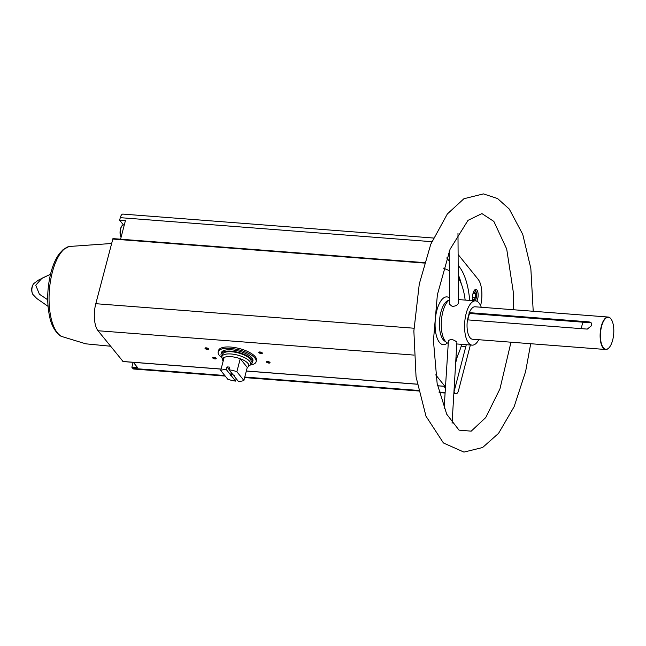 <?xml version="1.0" encoding="UTF-8"?>
<svg xmlns="http://www.w3.org/2000/svg" width="646" height="646" viewBox="0 0 646 646"><rect width="100%" height="100%" fill="white"/><g stroke="black" fill="none" stroke-linecap="round" stroke-linejoin="round"><path stroke-width="0.97" d="M221.982 357.836A19.606 7.154 14.6 0 1 218.195 351.844L218.542 350.512A19.606 7.154 14.6 0 1 234.966 347.588A19.606 7.154 14.6 0 1 255.331 356.826A19.606 7.154 14.6 0 1 256.486 360.395L256.139 361.728A19.606 7.154 14.6 0 1 249.913 365.111M120.584 239.206L125.413 220.649L119.631 220.205L120.293 217.67A6.29 2.584 -85.6 0 1 122.95 214.092L433.401 238.027M445.409 388.157L443.891 386.284M225.236 376.069L133.819 369.027A6.29 2.584 -85.6 0 1 132.834 368.422L131.857 367.219L137.638 367.663L133.351 362.341M470.377 345.004L458.579 390.281A6.29 2.584 -85.6 0 1 455.931 393.858A6.29 2.584 -85.6 0 1 454.937 393.252L454.049 392.154M476.805 301.206A6.662 2.737 94.4 0 0 478.113 293.938A6.662 2.737 94.4 0 0 475.884 289.456A6.662 2.737 94.4 0 0 473.074 293.244A6.662 2.737 94.4 0 0 473.098 300.697M458.192 266.588L459.185 266.669L458.184 265.425M449.236 254.33L448.429 253.329M459.185 266.669A60.078 24.726 -85.6 0 1 469.699 300.43M466.283 344.689A60.078 24.726 -85.6 0 1 465.823 346.514L454.09 391.581M458.111 254.492L478.177 279.379A20.349 8.374 -85.6 0 1 480.616 305.647M445.611 384.935L444.916 386.3L435.719 374.882M456.141 359.176L458.531 353.556A49.976 20.567 -85.6 0 0 461.753 344.342M458.256 277.78A49.976 20.567 -85.6 0 1 465.16 300.083M449.333 270.642L443.455 268.13M119.631 220.205L123.491 224.986A6.662 2.737 94.4 0 0 120.705 228.773A6.662 2.737 94.4 0 0 121.125 237.139M133.133 362.325L131.857 367.219M469.069 312.737L469.642 313.447L589.822 322.717L589.16 321.894L591.252 322.895L591.679 325.56L587.279 329.097L467.446 319.859A16.279 6.694 94.4 0 0 472.573 339.239L605.657 349.502A16.279 6.694 94.4 0 0 608.807 347.984A16.279 6.694 94.4 0 0 608.895 347.887M611.116 319.132A16.279 6.694 94.4 0 0 611.043 319.019A16.279 6.694 94.4 0 0 608.161 317.041L475.076 306.785A16.279 6.694 94.4 0 0 469.319 312.656L467.446 319.859M469.319 312.656L589.16 321.894M608.161 317.041A16.279 6.694 94.4 0 0 601.289 326.303A16.279 6.694 94.4 0 0 605.657 349.502M481.27 307.262A22.198 9.133 94.4 0 0 475.529 300.883A22.198 9.133 94.4 0 0 466.162 313.512A22.198 9.133 94.4 0 0 472.121 345.142A22.198 9.133 94.4 0 0 478.767 339.715M449.511 299.841A22.198 9.133 94.4 0 0 442.865 311.711A22.198 9.133 94.4 0 0 448.259 343.26M452.079 423.203L456.908 342.105C453.371 339.32 450.537 338.859 448.421 340.733L444.125 408.361M449.212 251.334L449.543 304.274L452.313 306.438C455.753 306.156 457.788 304.993 458.41 302.958L457.982 233.416M50.509 274.235L38.203 280.235L33.858 283.537A5.992 2.463 94.4 0 0 33.148 284.434A5.992 2.463 94.4 0 0 32.3 286.574A5.992 2.463 94.4 0 0 32.437 293.599A5.992 2.463 94.4 0 0 33.003 294.584L36.79 298.517L48.038 306.333M47.707 299.76L39.406 294.229L35.74 285.233L41.933 278.273L50.501 274.284M123.055 361.485L98.039 330.744A20.349 8.374 -85.6 0 1 95.794 303.701L112.945 238.616L424.462 262.696M269.915 362.406A1.849 0.678 14.6 0 1 269.955 362.454A1.849 0.678 14.6 0 1 268.066 362.931A1.849 0.678 14.6 0 1 266.661 361.599A1.849 0.678 14.6 0 1 268.356 361.615A1.849 0.678 14.6 0 1 269.915 362.406M208.472 348.759A1.849 0.678 14.6 0 1 208.505 348.808A1.849 0.678 14.6 0 1 206.623 349.284A1.849 0.678 14.6 0 1 205.21 347.944A1.849 0.678 14.6 0 1 206.914 347.968A1.849 0.678 14.6 0 1 208.472 348.759M216.135 358.264A1.849 0.678 14.6 0 1 216.168 358.304A1.849 0.678 14.6 0 1 214.286 358.788A1.849 0.678 14.6 0 1 212.873 357.448A1.849 0.678 14.6 0 1 214.577 357.464A1.849 0.678 14.6 0 1 216.135 358.264M262.26 352.91A1.849 0.678 14.6 0 1 262.292 352.95A1.849 0.678 14.6 0 1 260.403 353.427A1.849 0.678 14.6 0 1 258.998 352.094A1.849 0.678 14.6 0 1 260.693 352.11A1.849 0.678 14.6 0 1 262.26 352.91M601.571 326.416A16.053 6.605 94.4 0 0 601.692 344.568A16.053 6.605 94.4 0 0 608.984 347.798A16.053 6.605 94.4 0 0 613.7 333.796A16.053 6.605 94.4 0 0 611.189 319.229A16.053 6.605 94.4 0 0 601.571 326.416M520.983 310.322L516.978 310.015M469.642 313.447A14.43 5.935 94.4 0 0 467.874 319.891M583.096 322.201A14.43 5.935 94.4 0 0 581.327 328.636M262.131 352.781A1.526 0.557 14.6 0 1 262.131 352.877A1.526 0.557 14.6 0 1 260.508 353.031A1.526 0.557 14.6 0 1 259.167 352.102A1.526 0.557 14.6 0 1 259.216 352.022M216.014 358.134A1.526 0.557 14.6 0 1 216.006 358.231A1.526 0.557 14.6 0 1 214.391 358.385A1.526 0.557 14.6 0 1 213.051 357.456A1.526 0.557 14.6 0 1 213.091 357.375M208.351 348.63A1.526 0.557 14.6 0 1 208.343 348.727A1.526 0.557 14.6 0 1 206.728 348.88A1.526 0.557 14.6 0 1 205.388 347.96A1.526 0.557 14.6 0 1 205.428 347.871M269.794 362.285A1.526 0.557 14.6 0 1 269.794 362.374A1.526 0.557 14.6 0 1 268.171 362.527A1.526 0.557 14.6 0 1 266.83 361.607A1.526 0.557 14.6 0 1 266.879 361.518M446.725 257.94L449.277 261.105M457.4 356.229L455.987 361.639M458.24 274.598A60.078 24.726 -85.6 0 1 461.301 283.869M472.71 298.92L473.768 300.228L475.367 297.814L475.504 293.567L474.027 291.734L473.114 293.114M473.042 293.373L475.504 293.567M472.606 297.596L475.367 297.814M218.195 351.844A19.606 7.154 14.6 0 1 238.972 349.866A19.606 7.154 14.6 0 1 256.139 361.728M238.285 381.301L234.223 376.263A2.221 0.807 14.6 0 0 234.361 375.657A2.221 0.807 14.6 0 0 233.077 374.85L229.015 369.811A13.501 4.926 14.6 0 1 236.864 371.716L243.881 380.429A13.501 4.926 14.6 0 1 238.285 381.301M226.326 369.601L230.388 374.64A2.221 0.807 14.6 0 0 231.534 376.061L235.596 381.1A13.501 4.926 14.6 0 1 227.747 379.186L220.722 370.473A13.501 4.926 14.6 0 1 226.326 369.601L227.021 366.936L229.096 369.512M229.015 369.811L229.71 367.146A13.501 4.926 -165.4 0 0 227.021 366.936M236.864 371.716L240.247 358.724A13.501 4.926 14.6 0 1 248.185 366.799A13.501 4.926 14.6 0 1 247.273 367.429L243.881 380.429M220.722 370.473L224.114 357.48A13.501 4.926 14.6 0 1 240.247 358.724L247.273 367.429M235.596 381.1L236.21 378.734M234.11 375.649L234.159 375.447A1.817 0.662 14.6 0 1 234.159 375.552A1.817 0.662 14.6 0 1 234.11 375.649L234.223 376.263M231.534 376.061L231.421 375.439A1.817 0.662 14.6 0 1 230.638 374.632A1.817 0.662 14.6 0 1 230.687 374.535L230.388 374.64M231.421 375.439L231.938 373.436M230.687 374.535L231.211 372.532M223.153 361.146A13.501 4.926 14.6 0 1 222.66 360.153L221.966 357.795A14.793 5.402 14.6 0 1 221.925 356.592A14.793 5.402 14.6 0 1 237.607 355.098A14.793 5.402 14.6 0 1 250.567 364.053A14.793 5.402 14.6 0 1 249.945 365.087L248.185 366.799M222.66 360.153A13.501 4.926 14.6 0 1 224.114 357.48M221.925 356.592L222.499 354.396A14.793 5.402 14.6 0 1 238.18 352.894A14.793 5.402 14.6 0 1 251.141 361.849L250.567 364.053M221.885 356.794A16.279 5.935 14.6 0 1 221.069 354.016A16.279 5.935 14.6 0 1 238.317 352.377A16.279 5.935 14.6 0 1 252.57 362.228A16.279 5.935 14.6 0 1 250.503 364.255M221.069 354.016L221.416 352.684A16.279 5.935 14.6 0 1 238.665 351.044A16.279 5.935 14.6 0 1 252.917 360.888L252.57 362.228M233.577 375.068L234.135 375.754M120.293 217.67L431.819 241.685M132.834 368.422L224.784 375.512M244.769 377.054L418.382 390.434M438.989 392.025L445.134 392.493M453.985 393.18L454.937 393.252M449.503 297.976A23.975 9.868 94.4 0 0 436.809 310.532A23.975 9.868 94.4 0 0 436.841 337.212A23.975 9.868 94.4 0 0 447.387 342.953M112.63 239.036L424.357 263.067M95.794 303.701L413.981 328.225M122.813 361.469L221.102 369.044M246.344 370.99L417.179 384.16M437.584 385.735L444.916 386.3M98.039 330.744L414.029 355.098M448.72 300.414A20.712 8.527 94.4 0 0 440.895 312.155A20.712 8.527 94.4 0 0 445.554 341.492M52.342 272.216A45.6 18.766 94.4 0 0 62.089 336.59L62.089 336.59C60.385 336.598 52.552 330.639 49.799 317.493C46.698 303.345 47.045 288.487 50.84 272.927C52.948 264.828 55.855 258.319 59.561 253.41L62.985 249.76L69.033 246.497A45.6 18.766 94.4 0 0 52.342 272.216M461.212 346.159L465.823 346.514M475.222 300.858A6.29 2.584 94.4 0 0 476.514 294.528A6.29 2.584 94.4 0 0 474.842 289.852M122.086 225.769A6.29 2.584 94.4 0 0 120.503 228.902A6.29 2.584 94.4 0 0 121.117 237.163M457.11 343.987L472.121 345.142M458.394 299.558L475.529 300.883M112.945 238.616L424.487 262.631M244.632 377.571L418.487 390.967M439.127 392.558L445.102 393.018M453.952 393.705L455.931 393.858M122.934 361.542L221.085 369.108M246.328 371.054L417.195 384.225M437.6 385.791L445.037 386.365M32.437 293.599C31.242 290.434 31.476 287.373 33.148 284.434M69.033 246.497L111.475 243.502M110.523 346.224L85.789 343.825L62.089 336.59M533.216 311.267L530.842 268.486L522.743 234.361L509.25 209.029L497.549 198.532L483.434 193.897L463.933 198.726L447.363 213.947L430.769 244.261L419.278 284.006L413.868 331.01L416.048 376.852L425.989 416.202L443.422 442.97L463.941 452.103L482.594 447.517L498.55 433.369L514.151 406.649L525.61 371.555L530.713 343.72M513.489 309.741L513.19 291.306L506.698 249.017L493.867 221.433L481.924 213.592L468.019 220.343L450.076 249.235L437.366 294.802L433.442 340.603L437.14 383.482L446.717 414.215L459.015 430.131L471.209 431.157L485.752 417.542L499.956 388.852L510.986 342.202M475.286 300.866L476.037 298.936L476.465 293.397L475.004 289.731M121.077 237.3L120.099 234.183L120.479 228.837C121.585 225.882 122.595 224.598 123.515 224.986L124.274 225.042"/></g></svg>
